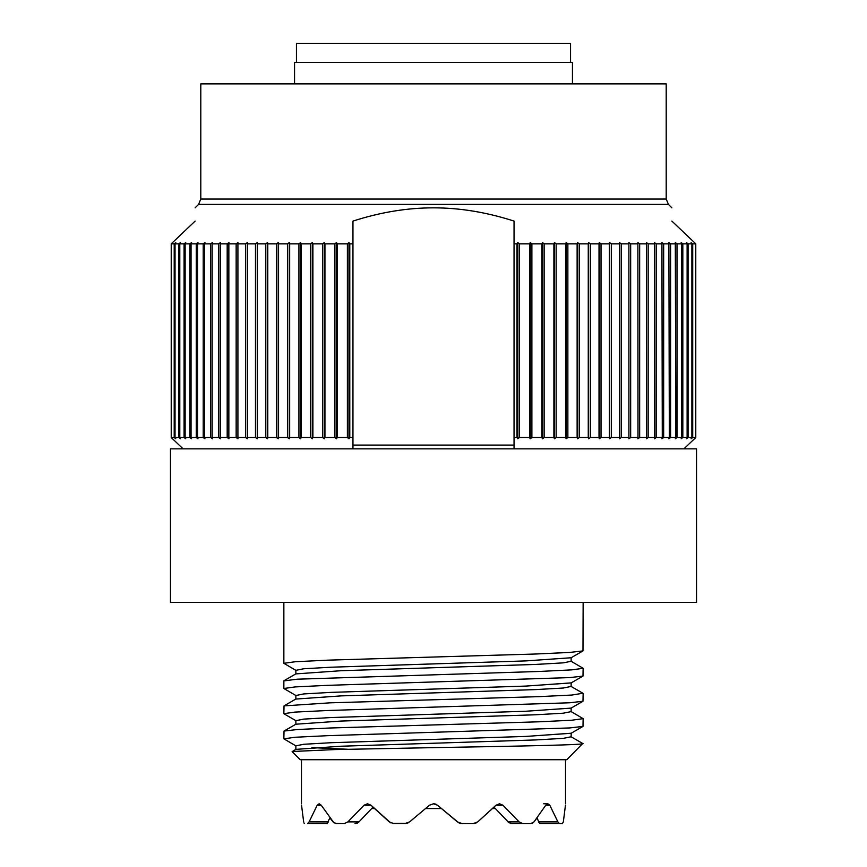 <?xml version="1.0" encoding="UTF-8"?>
<svg xmlns="http://www.w3.org/2000/svg" width="867" height="867" viewBox="0 0 867 867"><rect width="100%" height="100%" fill="white"/><g stroke="black" fill="none" stroke-linecap="round" stroke-linejoin="round"><path stroke-width="1.3" d="M582.906 693.253L571.895 695.041L539.111 696.634L330.089 702.834L284.029 705.879L283.856 713.649L295.105 712.089L327.899 710.496L569.727 702.779L582.982 701.251L583.144 693.481M571.136 711.623L571.136 708.101L525.901 711.243L331.248 717.54L303.667 719.111L295.864 720.683L295.875 724.205L341.034 721.062L535.698 714.766L563.301 713.194L571.136 711.623L583.144 718.645L571.765 720.228L539.404 721.788L330.132 727.998L297.294 729.526L284.018 731.054L295.799 724.248M582.797 743.539L571.125 736.787L571.201 733.222L525.955 736.419L331.302 742.705L303.699 744.276L295.864 745.858L283.856 738.825L295.246 737.253L327.997 735.66L569.684 727.944L582.982 726.416L583.144 718.645M571.071 686.415L571.212 682.882L525.922 686.079L331.302 692.365L303.71 693.936L295.864 695.507L283.856 688.485L283.856 680.898L297.305 679.186L538.992 671.47L571.754 669.877L583.144 668.305L571.136 661.283L571.136 657.75L525.955 660.903L331.259 667.2L303.678 668.771L295.864 670.343L283.856 663.309L295.3 661.738L327.585 660.166L536.543 653.978L569.727 652.428L582.982 650.911L583.144 602.392M283.856 688.485L295.235 686.913L327.607 685.342L569.814 677.604L582.982 676.087L583.144 668.305M283.856 738.825L284.018 731.054M582.732 743.496L566.78 759.72L300.22 759.72L292.136 751.624L295.82 749.402M582.125 743.355C592.746 744.796 518.358 746.184 433.5 747.636L335.052 749.565L292.179 751.505M571.136 661.283L563.301 662.854L535.708 664.425L341.034 670.722L295.81 673.897M582.971 693.297L571.125 686.447L563.322 688.019L535.741 689.59L341.121 695.887L295.81 699.062M571.136 736.787L563.322 738.359L535.741 739.93L341.121 746.227L295.864 749.37L295.864 745.848L303.699 744.276L331.302 742.705L525.955 736.419L571.136 733.265L582.982 726.416M565.522 803.763L565.522 759.72L301.478 759.72L301.478 803.763M519.105 821.883L522.812 823.65L511.443 823.65L507.997 821.883L519.105 821.883L502.979 805.237L499.511 803.763L495.978 805.237L477.739 821.883L473.046 823.65L462.241 823.65L457.386 821.883L437.542 805.237L433.5 803.763L429.458 805.237L433.5 803.763L435.115 803.98M557.893 821.883L559.464 823.65L562.358 823.65L563.344 821.883L562.358 823.65L539.989 823.65L538.656 821.883L557.893 821.883L549.808 805.237L547.836 803.763L545.755 805.237L534.007 821.883L530.723 823.65L512.007 823.65M565.457 805.237L563.344 821.883L565.457 805.237C565.544 803.286 565.544 803.286 565.457 805.237C565.544 803.286 565.544 803.286 565.457 805.237C565.544 803.286 565.544 803.286 565.457 805.237M533.964 821.938L537.085 817.863L539.068 822.794M533.075 822.816L531.959 823.433M477.739 821.883L492.467 808.543L495.404 808.543M476.395 822.816L474.791 823.433M436.155 804.348L435.277 804.023M317.192 805.237L319.164 803.763L321.245 805.237L317.192 805.237L309.107 821.883L307.536 823.65L327.336 823.52M333.925 822.816L321.245 805.237M326.989 823.65L329.915 817.863L332.993 821.883L336.277 823.65L344.188 823.65L347.895 821.883L364.021 805.237L367.489 803.763L371.022 805.237L364.021 805.237M390.605 822.816L371.022 805.237M371.596 808.543L374.533 808.543L389.261 821.883L393.954 823.65L404.759 823.65L409.614 821.883L429.458 805.237L409.614 821.883M406.721 823.39L392.209 823.433M344.188 823.65L335.041 823.433M303.916 822.816L304.252 823.433M301.543 805.237L303.656 821.883L301.543 805.237C301.456 803.286 301.456 803.286 301.543 805.237C301.456 803.286 301.456 803.286 301.543 805.237M309.107 821.883L328.344 821.883L327.011 823.65L307.536 823.65M354.993 823.65L359.003 821.883L347.895 821.883M473.046 823.65L460.767 823.509M559.464 823.65L562.358 823.65M373.016 807.123L359.003 821.883M404.997 823.65L405.713 823.596M406.677 823.401L408.227 822.805M356.792 823.401L357.963 822.805M458.697 822.772L437.542 805.237M460.355 823.412L458.773 822.805M509.037 822.805L493.984 807.123M510.208 823.401L510.912 823.596M460.323 823.401L461.287 823.596M441.487 808.543L425.513 808.543M582.982 676.076L571.125 682.925L525.922 686.079L331.302 692.365L303.71 693.936L295.864 695.507L295.864 699.03L284.029 705.879M582.982 701.251L571.136 708.101L525.901 711.243L331.248 717.54L303.667 719.111L295.929 720.715L284.029 713.834M311.892 747.614L347.884 749.261L311.892 747.614M696.537 602.392L170.463 602.392L170.463 448.857L352.956 448.857L352.956 437.532L352.956 448.857L514.044 448.857L514.044 437.532L514.044 448.857L683.9 448.857L695.778 437.532L683.9 448.857L696.537 448.857L696.537 602.392M352.956 243.833L352.956 437.532L349.78 437.532L349.78 243.833L352.956 243.833L352.956 221.085C380.472 212.231 407.317 207.82 433.5 207.842C459.683 207.82 486.528 212.231 514.044 221.085L514.044 437.532L516.992 437.532L517.805 438.789L517.805 242.576L516.992 243.833L516.992 437.532M695.778 437.532L695.778 243.833L671.871 221.085L695.778 243.833L695.778 437.532L692.711 437.532L691.107 438.789L691.877 437.532L688.073 437.532L686.426 438.789L687.119 437.532L682.828 437.532L681.159 438.789L681.765 437.532L676.997 437.532L675.306 438.789L675.827 437.532L670.603 437.532L668.88 438.789L669.335 437.532L663.656 437.532L661.922 438.789L662.28 437.532L656.178 437.532L654.412 438.789L654.693 437.532L648.169 437.532L646.403 438.789L646.587 437.532L639.662 437.532L637.884 438.789L637.993 437.532L630.667 437.532L628.889 438.789L628.911 437.532L621.216 437.532L619.439 438.789L619.374 437.532L611.333 437.532L609.555 438.789L609.403 437.532L601.026 437.532L599.26 438.789L599.021 437.532L590.329 437.532L588.574 438.789L588.26 437.532L579.264 437.532L577.53 438.789L577.129 437.532L567.863 437.532L566.151 438.789L565.663 437.532L556.148 437.532L554.457 438.789L553.894 437.532L544.14 437.532L542.482 438.789L541.832 437.532L531.883 437.532L530.257 438.789L529.531 437.532L519.387 437.532L517.805 438.789M245.61 243.833L237.916 243.833L237.948 242.576L236.16 243.833L228.855 243.833L228.964 242.576L227.187 243.833L220.261 243.833L220.456 242.576L218.679 243.833L212.166 243.833L212.448 242.576L210.681 243.833L204.59 243.833L204.948 242.576L203.214 243.833L197.546 243.833L197.99 242.576L196.267 243.833L191.054 243.833L191.585 242.576L189.884 243.833L185.137 243.833L185.744 242.576L184.075 243.833L179.794 243.833L180.477 242.576L178.84 243.833L175.036 243.833L175.806 242.576L174.202 243.833L171.222 243.833L195.129 221.085C195.129 203.409 195.129 203.409 195.129 221.085C195.129 203.409 195.129 203.409 195.129 221.085L171.222 243.833L171.222 437.532L183.1 448.857L171.222 437.532L174.202 437.532L175.806 438.789L175.036 437.532L178.84 437.532L180.477 438.789L179.794 437.532L184.075 437.532L185.744 438.789L185.137 437.532L189.884 437.532L191.585 438.789L191.054 437.532L196.267 437.532L197.99 438.789L197.546 437.532L203.214 437.532L204.948 438.789L204.59 437.532L210.681 437.532L212.448 438.789L212.166 437.532L218.679 437.532L220.456 438.789L220.261 437.532L227.187 437.532L228.964 438.789L228.855 437.532L236.16 437.532L237.948 438.789L237.916 437.532L245.61 437.532L247.388 438.789L247.388 242.576L245.61 243.833L245.61 437.532M349.78 437.532L348.967 438.789L347.385 437.532L337.252 437.532L336.515 438.789L334.9 437.532L324.941 437.532L324.291 438.789L322.643 437.532L312.9 437.532L312.326 438.789L310.635 437.532L301.131 437.532L300.643 438.789L298.931 437.532L289.665 437.532L289.264 438.789L287.53 437.532L278.545 437.532L278.22 438.789L276.475 437.532L267.784 437.532L267.545 438.789L265.79 437.532L257.412 437.532L257.261 438.789L255.483 437.532L247.453 437.532L247.388 438.789M695.778 243.833L692.711 243.833L691.107 242.576L691.877 243.833L691.877 437.532M691.877 243.833L688.073 243.833L688.073 437.532M688.073 243.833L686.426 242.576L687.119 243.833L687.119 437.532M687.119 243.833L682.828 243.833L682.828 437.532M682.828 243.833L681.159 242.576L681.765 243.833L681.765 437.532M681.765 243.833L676.997 243.833L676.997 437.532M676.997 243.833L675.306 242.576L675.827 437.532M675.827 243.833L670.603 243.833L670.603 437.532M670.603 243.833L668.88 242.576L669.335 437.532M669.335 243.833L663.656 243.833L663.656 437.532M663.656 243.833L661.922 242.576L662.28 437.532M662.28 243.833L656.178 243.833L656.178 437.532M656.178 243.833L654.412 242.576L654.693 437.532M654.693 243.833L648.169 243.833L648.169 437.532M648.169 243.833L646.403 242.576L646.587 437.532M646.587 243.833L639.662 243.833L639.662 437.532M639.662 243.833L637.884 242.576L637.993 437.532M637.993 243.833L630.667 243.833L630.667 437.532M630.667 243.833L628.889 242.576L628.911 437.532M628.911 243.833L621.216 243.833L621.216 437.532M621.216 243.833L619.439 242.576L619.374 243.833L619.374 437.532M619.374 243.833L611.333 243.833L611.333 437.532M611.333 243.833L609.555 242.576L609.403 243.833L609.403 437.532M609.403 243.833L601.026 243.833L601.026 437.532M601.026 243.833L599.26 242.576L599.021 243.833L599.021 437.532M599.021 243.833L590.329 243.833L590.329 437.532M590.329 243.833L588.574 242.576L588.26 243.833L588.26 437.532M588.26 243.833L579.264 243.833L579.264 437.532M579.264 243.833L577.53 242.576L577.129 243.833L577.129 437.532M577.129 243.833L567.863 243.833L567.863 437.532M567.863 243.833L566.151 242.576L565.663 243.833L565.663 437.532M565.663 243.833L556.148 243.833L556.148 437.532M556.148 243.833L554.457 242.576L553.894 243.833L553.894 437.532M553.894 243.833L544.14 243.833L544.14 437.532M544.14 243.833L542.482 242.576L541.832 243.833L541.832 437.532M541.832 243.833L531.883 243.833L531.883 437.532M531.883 243.833L530.257 242.576L529.531 243.833L529.531 437.532M529.531 243.833L519.387 243.833L519.387 437.532M337.252 437.532L337.252 243.833L347.385 243.833L347.385 437.532M324.941 437.532L324.941 243.833L334.9 243.833L334.9 437.532M312.9 437.532L312.9 243.833L322.643 243.833L322.643 437.532M301.131 437.532L301.131 243.833L310.635 243.833L310.635 437.532M289.665 437.532L289.665 243.833L298.931 243.833L298.931 437.532M278.545 437.532L278.545 243.833L287.53 243.833L287.53 437.532M267.784 437.532L267.784 243.833L276.475 243.833L276.475 437.532M257.412 437.532L257.412 243.833L265.79 243.833L265.79 437.532M247.453 437.532L247.453 243.833L255.483 243.833L255.483 437.532M237.916 243.833L237.916 437.532M236.16 243.833L236.16 437.532M228.855 243.833L228.855 437.532M227.187 243.833L227.187 437.532M220.261 243.833L220.261 437.532M218.679 243.833L218.679 437.532M212.166 243.833L212.166 437.532M210.681 243.833L210.681 437.532M204.59 243.833L204.59 437.532M203.214 243.833L203.214 437.532M197.546 243.833L197.546 437.532M196.267 243.833L196.267 437.532M191.054 243.833L191.054 437.532M189.884 243.833L189.884 437.532M185.137 243.833L185.137 437.532M184.075 243.833L184.075 437.532M179.794 243.833L179.794 437.532M178.84 243.833L178.84 437.532M175.036 243.833L175.036 437.532M692.711 243.833L692.711 437.532M516.992 243.833L514.044 243.833M174.202 243.833L174.202 437.532M519.387 243.833L517.805 242.576M671.871 221.085C671.871 203.409 671.871 203.409 671.871 221.085C671.871 203.409 671.871 203.409 671.871 221.085M247.453 243.833L247.388 242.576M257.412 243.833L257.261 242.576L255.483 243.833M267.784 243.833L267.545 242.576L265.79 243.833M278.545 243.833L278.22 242.576L276.475 243.833M289.665 243.833L289.264 242.576L287.53 243.833M301.131 243.833L300.643 242.576L298.931 243.833M312.9 243.833L312.326 242.576L310.635 243.833M324.941 243.833L324.291 242.576L322.643 243.833M337.252 243.833L336.515 242.576L334.9 243.833M349.78 243.833L348.967 242.576L347.385 243.833M666.203 199.052L666.203 83.871L200.797 83.871L200.797 199.052L666.203 199.052L668.414 204.395L671.871 207.842M294.552 83.871L294.552 62.478L572.448 62.478L572.448 83.871M570.551 62.478L570.551 43.35L296.449 43.35L296.449 62.478M348.967 438.789L348.967 242.576M336.515 438.789L336.515 242.576M324.291 438.789L324.291 242.576M312.326 438.789L312.326 242.576M300.643 438.789L300.643 242.576M289.264 438.789L289.264 242.576M278.22 438.789L278.22 242.576M267.545 438.789L267.545 242.576M257.261 438.789L257.261 242.576M619.439 438.789L619.439 242.576M609.555 438.789L609.555 242.576M599.26 438.789L599.26 242.576M588.574 438.789L588.574 242.576M577.53 438.789L577.53 242.576M566.151 438.789L566.151 242.576M554.457 438.789L554.457 242.576M542.482 438.789L542.482 242.576M530.257 438.789L530.257 242.576M582.982 650.911L571.136 657.75L525.955 660.903L331.259 667.2L303.678 668.771L295.864 670.343L295.864 673.865L284.018 680.714M495.978 805.237L502.979 805.237M545.755 805.237L549.808 805.237M352.956 445.074L514.044 445.074M195.129 207.842L198.586 204.395L668.414 204.395M283.856 602.392L283.856 663.309M547.836 803.763L543.674 803.763M198.586 204.395L200.797 199.052"/></g></svg>
